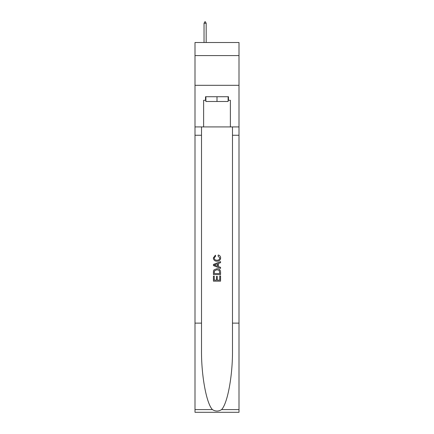 <?xml version="1.0" encoding="UTF-8"?>
<svg xmlns="http://www.w3.org/2000/svg" width="434" height="434" viewBox="0 0 434 434"><rect width="100%" height="100%" fill="white"/><g stroke="black" fill="none" stroke-linecap="round" stroke-linejoin="round"><path stroke-width="0.65" d="M238.998 55.59L238.998 42.51L195.002 42.51L195.002 55.59L238.998 55.59L238.998 85.314L195.002 85.314L195.002 55.59M228.116 96.728L228.116 101.485L205.884 101.485L205.884 96.728M217 96.728L217 101.485M219.74 275.943L219.74 280.147L217.271 280.147L219.74 280.147L219.74 275.943L220.564 275.943L220.564 281.156L213.43 281.156L213.43 276.127L213.43 281.156M216.447 276.398L216.447 280.147L214.255 280.147L216.447 280.147L216.447 276.398L217.271 276.398L217.271 280.147M214.043 269.834L213.533 270.87L214.043 269.834L216.957 268.717C219.241 268.706 220.439 269.807 220.564 272.015L220.564 274.57L213.43 274.57L213.43 272.129L213.43 274.57M218.28 254.997L218.047 256L218.28 254.997C219.794 255.393 220.586 256.358 220.656 257.91C220.461 260.102 219.224 261.203 216.946 261.214L216.946 261.214C214.754 261.17 213.55 260.075 213.338 257.926L215.41 255.181L215.627 256.185L214.163 257.975C214.374 259.521 215.302 260.264 216.94 260.21C218.611 260.297 219.571 259.565 219.832 258.002L218.047 256M221.6 409.587L238.998 409.587L238.998 412.3L195.002 412.3L195.002 323.124L201.512 323.124L201.512 349.636C201.197 374.976 206.34 403.284 212.4 409.587C215.465 411.541 218.53 411.541 221.6 409.587C227.66 403.284 232.803 374.976 232.488 349.636L232.488 126.929M213.43 264.442L213.43 265.581L220.564 268.413L213.43 265.581L213.43 264.442L220.564 261.61L213.43 264.442M232.488 323.124L238.998 323.124L238.998 85.314M195.002 323.124L195.002 85.314M201.512 126.929L201.512 323.124M238.998 409.587L238.998 323.124M195.002 126.929L203.622 126.929L203.622 100.297L205.884 100.297M228.116 100.297L228.474 100.297L228.474 96.728L205.526 96.728L205.526 100.297M228.474 100.297L230.378 100.297L230.378 126.929L238.998 126.929M203.622 126.929L230.378 126.929M220.564 261.61L220.564 262.678L218.367 263.492L218.367 266.53L220.564 267.344L220.564 268.413M215.573 265.499L217.548 266.232L217.548 263.796L214.255 265.011L215.573 265.499M217.548 263.796L217.548 266.226M213.43 272.129L213.533 270.87M219.235 270.409L219.74 273.561L219.235 270.409L216.94 269.72L214.401 270.941L214.255 273.561L219.74 273.561L214.255 273.561M213.43 276.127L214.255 276.127L214.255 280.147M206.177 23.246L205.287 21.7L204.929 21.7L204.04 23.246L206.177 23.246L206.177 42.51M204.04 23.246L204.04 42.51M232.488 135.256L238.998 135.256M201.512 135.256L195.002 135.256M195.002 409.587L212.4 409.587"/></g></svg>
